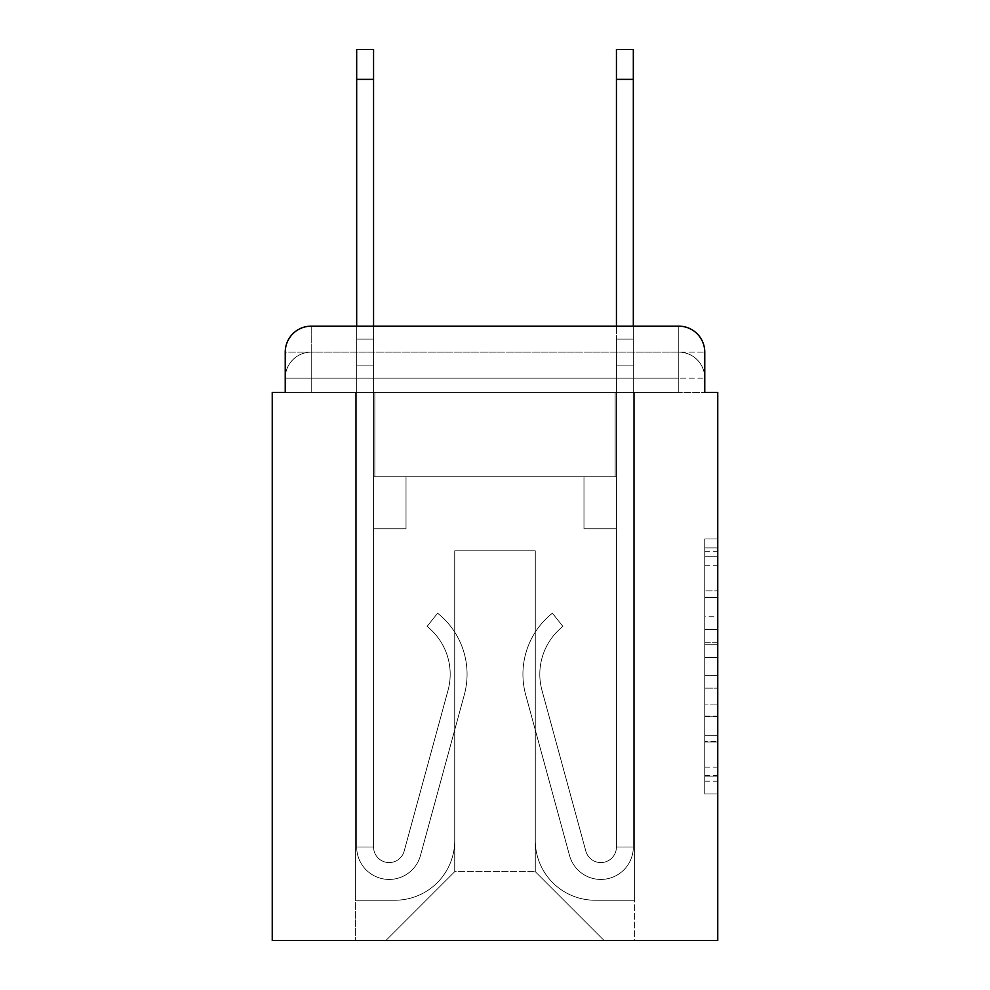 <?xml version="1.0" encoding="UTF-8"?>
<svg xmlns="http://www.w3.org/2000/svg" width="990" height="990" viewBox="0 0 990 990"><rect width="100%" height="100%" fill="white"/><g stroke="black" fill="none" stroke-linecap="round" stroke-linejoin="round"><path stroke-width="0.74" stroke-dasharray="4.95 3.71" d="M704.756 616.721L704.756 657.521L717.75 657.521L717.75 781.184L717.75 551.702L717.75 657.521L704.756 657.521L704.756 547.878L704.756 793.93L704.756 538.956L704.756 776.086L717.75 776.086L704.756 776.086L717.75 776.086L704.756 776.086L704.756 735.285L704.756 793.93L717.75 793.93L717.75 538.956L717.75 775.455L717.75 675.366L704.756 675.366L717.75 675.366L717.75 735.285L717.75 556.801L704.756 556.801L717.75 556.801L717.75 793.93L717.75 551.702L717.75 793.93L704.756 793.93L704.756 538.956L717.75 538.956L717.75 551.702L717.75 538.956L717.75 551.702L717.75 538.956L717.75 547.878L717.75 538.956L704.756 538.956L704.756 556.801L717.75 556.801L704.756 556.801L704.756 616.721L717.75 616.721M311.219 392.387L285.244 392.387L285.244 378.106L678.781 378.106L285.244 378.106L311.219 378.106L311.219 352.131L678.781 352.131L311.219 352.131L678.781 352.131L678.781 378.106L704.756 378.106L678.781 378.106L678.781 352.131L678.781 378.106L704.756 378.106L678.781 378.106L704.756 378.106L678.781 378.106L704.756 378.106L678.781 378.106L704.756 378.106L678.781 378.106L704.756 378.106L678.781 378.106L704.756 378.106L678.781 378.106L704.756 378.106L678.781 378.106L678.781 352.131L678.781 378.106L678.781 352.131L678.781 378.106L678.781 352.131L678.781 378.106L678.781 352.131L678.781 378.106L678.781 352.131L678.781 378.106L678.781 352.131L678.781 378.106L678.781 352.131L704.756 352.131L285.244 352.131A25.975 25.975 0 0 1 311.219 326.156A25.975 25.975 0 0 0 285.244 352.131L311.219 352.131A25.975 25.975 0 0 0 285.244 378.106L311.219 378.106L311.219 352.131A25.975 25.975 0 0 0 285.244 378.106L311.219 378.106L285.244 378.106L311.219 378.106L285.244 378.106L311.219 378.106L285.244 378.106L311.219 378.106L285.244 378.106L311.219 378.106L285.244 378.106L285.244 392.387L285.244 378.106L285.244 392.387L285.244 378.106L285.244 392.387L285.244 378.106L285.244 392.387L272.25 392.387L272.25 940.5L717.75 940.5L717.75 392.387L704.756 392.387L704.756 352.131A25.975 25.975 0 0 0 678.781 326.156L311.219 326.156A25.975 25.975 0 0 0 285.244 352.131L285.244 392.387L678.781 392.387L311.219 392.387L678.781 392.387L311.219 392.387L678.781 392.387L311.219 392.387L678.781 392.387L311.219 392.387L678.781 392.387L311.219 392.387L678.781 392.387L311.219 392.387L678.781 392.387L311.219 392.387L678.781 392.387L311.219 392.387L678.781 392.387L311.219 392.387L311.219 378.106L285.244 378.106L311.219 378.106L311.219 352.131A25.975 25.975 0 0 0 285.244 378.106A25.975 25.975 0 0 1 311.219 352.131A25.975 25.975 0 0 0 285.244 378.106A25.975 25.975 0 0 1 311.219 352.131A25.975 25.975 0 0 0 285.244 378.106A25.975 25.975 0 0 1 311.219 352.131L311.219 392.387L311.219 352.131L311.219 392.387L311.219 352.131L311.219 392.387L311.219 378.106L311.219 392.387L311.219 378.106L311.219 392.387L311.219 378.106L311.219 392.387L311.219 378.106L311.219 392.387L311.219 378.106L311.219 392.387L311.219 378.106L311.219 392.387L285.244 392.387L311.219 392.387M717.75 642.225L717.75 629.479L717.75 642.225L704.756 642.225L704.756 590.906L704.756 741.98L704.756 704.051L717.75 704.051L704.756 704.051L704.756 793.93L717.75 793.93L704.756 793.93L717.75 793.93L704.756 793.93L704.756 538.956L717.75 538.956L704.756 538.956L717.75 538.956L704.756 538.956L704.756 642.225L717.75 642.225M356.672 326.156L373.564 326.156L373.564 339.137L373.564 49.5L373.564 476.821L406.024 476.821L373.564 476.821L406.024 476.821L373.564 476.821L373.564 846.982A15.58 15.58 0 0 0 404.18 851.091A15.58 15.58 0 0 1 373.564 846.982A15.58 15.58 0 0 0 404.18 851.091L448.037 690.302A61.046 61.046 0 0 0 427.086 626.423A61.046 61.046 0 0 1 448.037 690.302A61.046 61.046 0 0 0 427.086 626.423L437.592 613.194A77.925 77.925 0 0 1 464.322 694.745L420.465 855.533A32.472 32.472 0 0 1 356.672 846.982L356.672 339.137L373.564 339.137L373.564 49.5L373.564 365.112L373.564 49.5L356.672 49.5L356.672 339.137L373.564 339.137L373.564 476.821L373.564 339.137L356.672 339.137L356.672 49.5L356.672 365.112L356.672 339.137L373.564 339.137L356.672 339.137L373.564 339.137L356.672 339.137L356.672 49.5L356.672 365.112L356.672 339.137L373.564 339.137L356.672 339.137L373.564 339.137L356.672 339.137L356.672 79.373L356.672 365.112L356.672 339.137L373.564 339.137L356.672 339.137L373.564 339.137L373.564 476.821L406.024 476.821L406.024 528.771L406.024 476.821L406.024 528.771L373.564 528.771L373.564 846.982L356.672 846.982L356.672 365.112L373.564 365.112L373.564 476.821L406.024 476.821L373.564 476.821L373.564 528.771L373.564 365.112L373.564 476.821L406.024 476.821L373.564 476.821L406.024 476.821L406.024 528.771L373.564 528.771L373.564 846.982L356.672 846.982L356.672 365.112L373.564 365.112L373.564 846.982A15.58 15.58 0 0 0 404.18 851.091L448.037 690.302A61.046 61.046 0 0 0 427.086 626.423L437.592 613.194A77.925 77.925 0 0 1 464.322 694.745L420.465 855.533A32.472 32.472 0 0 1 356.672 846.982L356.672 365.112L373.564 365.112L356.672 365.112L373.564 365.112L356.672 365.112L373.564 365.112L356.672 365.112L356.672 846.982L356.672 326.156M616.436 326.156L633.328 326.156L633.328 339.137L616.436 339.137L616.436 49.5L616.436 476.821L583.976 476.821L616.436 476.821L583.976 476.821L616.436 476.821L616.436 846.982A15.58 15.58 0 0 1 585.82 851.091A15.58 15.58 0 0 0 616.436 846.982A15.58 15.58 0 0 1 585.82 851.091L541.963 690.302A61.046 61.046 0 0 1 562.914 626.423A61.046 61.046 0 0 0 541.963 690.302A61.046 61.046 0 0 1 562.914 626.423L552.408 613.194A77.925 77.925 0 0 0 525.678 694.745L569.535 855.533A32.472 32.472 0 0 0 633.328 846.982L633.328 339.137L616.436 339.137L616.436 49.5L616.436 326.156M704.756 392.387L704.756 378.106L704.756 392.387L704.756 378.106L704.756 392.387L704.756 378.106L704.756 392.387L704.756 378.106L704.756 392.387L678.781 392.387L704.756 392.387L678.781 392.387L704.756 392.387L678.781 392.387L704.756 392.387L678.781 392.387L704.756 392.387L678.781 392.387L704.756 392.387L678.781 392.387L704.756 392.387L678.781 392.387L704.756 392.387L678.781 392.387L704.756 392.387L678.781 392.387L704.756 392.387L704.756 352.131A25.975 25.975 0 0 0 678.781 326.156L311.219 326.156L311.219 352.131L311.219 326.156A25.975 25.975 0 0 0 285.244 352.131L285.244 392.387M535.268 840.485A59.747 59.747 0 0 0 595.015 900.232A59.747 59.747 0 0 1 535.268 840.485L535.268 550.848L535.268 840.485A59.747 59.747 0 0 0 595.015 900.232L634.627 900.232L595.015 900.232A59.747 59.747 0 0 1 535.268 840.485L535.268 550.848L454.732 550.848L535.268 550.848L535.268 840.485A59.747 59.747 0 0 0 595.015 900.232L634.627 900.232L595.015 900.232A59.747 59.747 0 0 1 535.268 840.485L535.268 550.848L454.732 550.848L454.732 840.485L454.732 550.848L535.268 550.848L535.268 840.485A59.747 59.747 0 0 0 595.015 900.232L634.627 900.232L595.015 900.232A59.747 59.747 0 0 1 535.268 840.485L535.268 550.848L454.732 550.848L454.732 840.485A59.747 59.747 0 0 1 394.985 900.232A59.747 59.747 0 0 0 454.732 840.485L454.732 550.848L535.268 550.848L535.268 840.485A59.747 59.747 0 0 0 595.015 900.232L634.627 900.232L595.015 900.232A59.747 59.747 0 0 1 535.268 840.485L535.268 550.848L454.732 550.848L454.732 840.485A59.747 59.747 0 0 1 394.985 900.232L355.373 900.232L394.985 900.232A59.747 59.747 0 0 0 454.732 840.485L454.732 550.848L535.268 550.848L535.268 840.485A59.747 59.747 0 0 0 595.015 900.232L634.627 900.232L595.015 900.232A59.747 59.747 0 0 1 535.268 840.485L535.268 550.848L454.732 550.848L454.732 840.485A59.747 59.747 0 0 1 394.985 900.232L355.373 900.232L394.985 900.232A59.747 59.747 0 0 0 454.732 840.485L454.732 550.848L535.268 550.848L535.268 840.485A59.747 59.747 0 0 0 595.015 900.232L634.627 900.232L595.015 900.232A59.747 59.747 0 0 1 535.268 840.485L535.268 550.848L454.732 550.848L454.732 840.485A59.747 59.747 0 0 1 394.985 900.232L355.373 900.232L394.985 900.232A59.747 59.747 0 0 0 454.732 840.485L454.732 550.848L535.268 550.848L535.268 840.485A59.747 59.747 0 0 0 595.015 900.232L634.627 900.232L595.015 900.232A59.747 59.747 0 0 1 535.268 840.485L535.268 550.848L454.732 550.848L454.732 840.485A59.747 59.747 0 0 1 394.985 900.232L355.373 900.232L394.985 900.232A59.747 59.747 0 0 0 454.732 840.485L454.732 550.848L535.268 550.848L535.268 840.485M355.373 392.387L355.373 900.232L394.985 900.232A59.747 59.747 0 0 0 454.732 840.485A59.747 59.747 0 0 1 394.985 900.232L355.373 900.232L355.373 392.387L374.864 392.387L374.864 476.821L615.136 476.821L374.864 476.821L615.136 476.821L374.864 476.821L615.136 476.821L374.864 476.821L615.136 476.821L374.864 476.821L615.136 476.821L374.864 476.821L615.136 476.821L374.864 476.821L615.136 476.821L374.864 476.821L615.136 476.821L374.864 476.821L615.136 476.821L374.864 476.821L374.864 392.387L355.373 392.387L355.373 900.232L355.373 392.387L374.864 392.387L374.864 476.821L374.864 392.387L355.373 392.387L355.373 900.232L355.373 392.387L374.864 392.387L374.864 476.821L374.864 392.387L355.373 392.387L355.373 900.232L355.373 392.387L374.864 392.387L374.864 476.821L374.864 392.387L355.373 392.387L355.373 900.232L355.373 392.387L374.864 392.387L374.864 476.821L374.864 392.387L355.373 392.387L355.373 900.232L355.373 392.387L374.864 392.387L374.864 476.821L374.864 392.387L355.373 392.387L355.373 900.232L355.373 392.387L374.864 392.387L374.864 476.821L374.864 392.387L355.373 392.387L355.373 900.232L394.985 900.232A59.747 59.747 0 0 0 454.732 840.485L454.732 550.848L454.732 840.485A59.747 59.747 0 0 1 394.985 900.232A59.747 59.747 0 0 0 454.732 840.485L454.732 550.848L535.268 550.848L454.732 550.848L454.732 840.485A59.747 59.747 0 0 1 394.985 900.232L355.373 900.232L355.373 392.387L374.864 392.387L374.864 476.821L374.864 392.387L355.373 392.387L355.373 940.5L385.902 940.5L355.373 940.5L355.373 392.387L374.864 392.387L374.864 476.821L374.864 392.387L355.373 392.387M615.136 392.387L615.136 476.821L615.136 392.387L634.627 392.387L634.627 900.232L595.015 900.232L634.627 900.232L634.627 392.387L615.136 392.387L615.136 476.821L615.136 392.387L634.627 392.387L634.627 900.232L634.627 392.387L615.136 392.387L615.136 476.821L615.136 392.387L634.627 392.387L634.627 900.232L634.627 392.387L615.136 392.387L615.136 476.821L615.136 392.387L634.627 392.387L634.627 900.232L634.627 392.387L615.136 392.387L615.136 476.821L615.136 392.387L634.627 392.387L634.627 900.232L634.627 392.387L615.136 392.387L615.136 476.821L615.136 392.387L634.627 392.387L634.627 900.232L634.627 392.387L615.136 392.387L615.136 476.821L615.136 392.387L634.627 392.387L634.627 900.232L634.627 392.387L615.136 392.387L615.136 476.821L615.136 392.387L634.627 392.387L634.627 900.232L634.627 392.387L615.136 392.387L615.136 476.821L615.136 392.387L634.627 392.387L634.627 940.5L385.902 940.5L634.627 940.5L634.627 392.387L615.136 392.387M535.268 550.848L535.268 871.658L535.268 550.848L454.732 550.848L454.732 871.658L535.268 871.658L454.732 871.658L454.732 550.848L454.732 871.658L385.902 940.5L454.732 871.658L385.902 940.5L454.732 871.658L454.732 550.848L535.268 550.848L535.268 871.658L604.098 940.5L535.268 871.658L604.098 940.5L535.268 871.658L535.268 550.848L454.732 550.848L535.268 550.848M678.781 326.156A25.975 25.975 0 0 1 704.756 352.131A25.975 25.975 0 0 0 678.781 326.156L678.781 392.387L678.781 326.156M704.756 657.521L717.75 657.521L704.756 657.521M704.756 547.878L704.756 538.956L704.756 547.878L717.75 547.878L704.756 547.878M704.756 741.349L704.756 688.124L704.756 741.349L717.75 741.349L704.756 741.349M704.756 688.124L704.756 675.366L717.75 675.366L704.756 675.366L704.756 688.124L717.75 688.124L704.756 688.124M704.756 590.906L704.756 556.801L704.756 590.906L717.75 590.906L704.756 590.906M704.756 538.956L717.75 538.956L704.756 538.956L704.756 551.702L704.756 538.956L717.75 538.956M704.756 793.93L717.75 793.93L704.756 793.93L704.756 781.184L704.756 793.93M404.18 851.091A15.58 15.58 0 0 1 373.564 846.982A15.58 15.58 0 0 0 404.18 851.091L448.037 690.302A61.046 61.046 0 0 0 427.086 626.423A61.046 61.046 0 0 1 448.037 690.302A61.046 61.046 0 0 0 427.086 626.423L437.592 613.194A77.925 77.925 0 0 1 464.322 694.745L420.465 855.533A32.472 32.472 0 0 1 356.672 846.982A32.472 32.472 0 0 0 420.465 855.533A32.472 32.472 0 0 1 356.672 846.982A32.472 32.472 0 0 0 420.465 855.533A32.472 32.472 0 0 1 356.672 846.982A32.472 32.472 0 0 0 420.465 855.533A32.472 32.472 0 0 1 356.672 846.982L373.564 846.982L356.672 846.982A32.472 32.472 0 0 0 420.465 855.533A32.472 32.472 0 0 1 356.672 846.982A32.472 32.472 0 0 0 420.465 855.533A32.472 32.472 0 0 1 356.672 846.982L373.564 846.982A15.58 15.58 0 0 0 404.18 851.091L448.037 690.302A61.046 61.046 0 0 0 427.086 626.423L437.592 613.194A77.925 77.925 0 0 1 464.322 694.745L420.465 855.533A32.472 32.472 0 0 1 356.672 846.982L373.564 846.982A15.58 15.58 0 0 0 404.18 851.091A15.58 15.58 0 0 1 373.564 846.982A15.58 15.58 0 0 0 404.18 851.091L448.037 690.302A61.046 61.046 0 0 0 427.086 626.423A61.046 61.046 0 0 1 448.037 690.302A61.046 61.046 0 0 0 427.086 626.423L437.592 613.194A77.925 77.925 0 0 1 464.322 694.745L420.465 855.533A32.472 32.472 0 0 1 356.672 846.982A32.472 32.472 0 0 0 420.465 855.533L464.322 694.745A77.925 77.925 0 0 0 437.592 613.194A77.925 77.925 0 0 1 464.322 694.745A77.925 77.925 0 0 0 437.592 613.194A77.925 77.925 0 0 1 464.322 694.745A77.925 77.925 0 0 0 437.592 613.194A77.925 77.925 0 0 1 464.322 694.745A77.925 77.925 0 0 0 437.592 613.194A77.925 77.925 0 0 1 464.322 694.745A77.925 77.925 0 0 0 437.592 613.194A77.925 77.925 0 0 1 464.322 694.745A77.925 77.925 0 0 0 437.592 613.194L427.086 626.423A61.046 61.046 0 0 1 448.037 690.302L404.18 851.091A15.58 15.58 0 0 1 373.564 846.982A15.58 15.58 0 0 0 404.18 851.091L448.037 690.302L404.18 851.091A15.58 15.58 0 0 1 373.564 846.982L356.672 846.982L373.564 846.982L373.564 476.821L406.024 476.821L406.024 528.771L373.564 528.771L373.564 846.982A15.58 15.58 0 0 0 404.18 851.091L448.037 690.302A61.046 61.046 0 0 0 427.086 626.423L437.592 613.194L427.086 626.423A61.046 61.046 0 0 1 448.037 690.302L404.18 851.091A15.58 15.58 0 0 1 373.564 846.982L373.564 476.821L406.024 476.821L373.564 476.821L373.564 846.982A15.58 15.58 0 0 0 404.18 851.091L448.037 690.302A61.046 61.046 0 0 0 427.086 626.423L437.592 613.194L427.086 626.423A61.046 61.046 0 0 1 448.037 690.302L404.18 851.091M406.024 528.771L373.564 528.771L373.564 476.821L406.024 476.821L406.024 528.771L406.024 476.821L406.024 528.771L406.024 476.821L373.564 476.821L406.024 476.821L406.024 528.771L373.564 528.771L406.024 528.771L373.564 528.771L406.024 528.771L406.024 476.821L406.024 528.771L406.024 476.821L406.024 528.771L373.564 528.771L406.024 528.771L373.564 528.771L406.024 528.771L406.024 476.821L406.024 528.771L373.564 528.771L406.024 528.771M633.328 79.373L633.328 846.982L633.328 365.112L633.328 846.982L633.328 365.112L633.328 846.982L616.436 846.982L633.328 846.982A32.472 32.472 0 0 1 569.535 855.533A32.472 32.472 0 0 0 633.328 846.982A32.472 32.472 0 0 1 569.535 855.533A32.472 32.472 0 0 0 633.328 846.982L616.436 846.982L633.328 846.982A32.472 32.472 0 0 1 569.535 855.533A32.472 32.472 0 0 0 633.328 846.982A32.472 32.472 0 0 1 569.535 855.533A32.472 32.472 0 0 0 633.328 846.982L616.436 846.982L633.328 846.982A32.472 32.472 0 0 1 569.535 855.533A32.472 32.472 0 0 0 633.328 846.982A32.472 32.472 0 0 1 569.535 855.533A32.472 32.472 0 0 0 633.328 846.982A32.472 32.472 0 0 1 569.535 855.533L525.678 694.745A77.925 77.925 0 0 1 552.408 613.194A77.925 77.925 0 0 0 525.678 694.745A77.925 77.925 0 0 1 552.408 613.194A77.925 77.925 0 0 0 525.678 694.745A77.925 77.925 0 0 1 552.408 613.194A77.925 77.925 0 0 0 525.678 694.745A77.925 77.925 0 0 1 552.408 613.194A77.925 77.925 0 0 0 525.678 694.745A77.925 77.925 0 0 1 552.408 613.194A77.925 77.925 0 0 0 525.678 694.745A77.925 77.925 0 0 1 552.408 613.194A77.925 77.925 0 0 0 525.678 694.745A77.925 77.925 0 0 1 552.408 613.194L562.914 626.423A61.046 61.046 0 0 0 541.963 690.302L585.82 851.091L541.963 690.302A61.046 61.046 0 0 1 562.914 626.423L552.408 613.194A77.925 77.925 0 0 0 525.678 694.745L569.535 855.533A32.472 32.472 0 0 0 633.328 846.982L616.436 846.982L616.436 528.771L616.436 846.982A15.58 15.58 0 0 1 585.82 851.091L541.963 690.302A61.046 61.046 0 0 1 562.914 626.423A61.046 61.046 0 0 0 541.963 690.302L585.82 851.091L541.963 690.302A61.046 61.046 0 0 1 562.914 626.423A61.046 61.046 0 0 0 541.963 690.302L585.82 851.091L541.963 690.302A61.046 61.046 0 0 1 562.914 626.423A61.046 61.046 0 0 0 541.963 690.302L585.82 851.091L541.963 690.302A61.046 61.046 0 0 1 562.914 626.423A61.046 61.046 0 0 0 541.963 690.302L585.82 851.091L541.963 690.302A61.046 61.046 0 0 1 562.914 626.423A61.046 61.046 0 0 0 541.963 690.302L585.82 851.091A15.58 15.58 0 0 0 616.436 846.982A15.58 15.58 0 0 1 585.82 851.091A15.58 15.58 0 0 0 616.436 846.982L616.436 528.771L616.436 846.982A15.58 15.58 0 0 1 585.82 851.091A15.58 15.58 0 0 0 616.436 846.982A15.58 15.58 0 0 1 585.82 851.091A15.58 15.58 0 0 0 616.436 846.982L616.436 365.112L616.436 476.821L583.976 476.821L583.976 528.771L616.436 528.771L583.976 528.771L616.436 528.771L583.976 528.771L583.976 476.821L616.436 476.821L616.436 528.771L583.976 528.771L616.436 528.771L583.976 528.771L616.436 528.771L616.436 476.821L583.976 476.821L616.436 476.821L583.976 476.821L616.436 476.821L616.436 528.771L583.976 528.771L616.436 528.771L583.976 528.771L616.436 528.771L616.436 476.821L616.436 528.771L583.976 528.771L583.976 476.821L583.976 528.771L583.976 476.821L616.436 476.821L583.976 476.821L616.436 476.821L583.976 476.821L583.976 528.771L583.976 476.821L583.976 528.771L583.976 476.821L583.976 528.771L616.436 528.771L616.436 476.821L583.976 476.821L583.976 528.771L583.976 476.821L583.976 528.771L616.436 528.771L616.436 846.982A15.58 15.58 0 0 1 585.82 851.091A15.58 15.58 0 0 0 616.436 846.982A15.58 15.58 0 0 1 585.82 851.091A15.58 15.58 0 0 0 616.436 846.982A15.58 15.58 0 0 1 585.82 851.091L541.963 690.302A61.046 61.046 0 0 1 562.914 626.423L552.408 613.194A77.925 77.925 0 0 0 525.678 694.745L569.535 855.533A32.472 32.472 0 0 0 633.328 846.982L633.328 49.5L633.328 365.112L633.328 339.137L616.436 339.137L616.436 476.821L616.436 339.137L633.328 339.137L616.436 339.137L633.328 339.137L633.328 49.5L633.328 365.112L633.328 339.137L616.436 339.137L633.328 339.137L616.436 339.137L633.328 339.137L633.328 49.5L633.328 365.112L616.436 365.112L616.436 476.821L583.976 476.821L583.976 528.771L583.976 476.821L583.976 528.771L616.436 528.771L616.436 846.982L633.328 846.982L633.328 365.112L616.436 365.112L616.436 339.137L633.328 339.137L616.436 339.137L633.328 339.137L616.436 339.137L616.436 49.5L633.328 49.5L616.436 49.5L633.328 49.5L633.328 79.373L616.436 79.373M616.436 476.821L616.436 365.112L616.436 476.821M427.086 626.423L437.592 613.194L427.086 626.423M356.672 339.137L373.564 339.137L356.672 339.137M633.328 339.137L616.436 339.137L633.328 339.137M678.781 392.387L678.781 378.106L678.781 392.387M704.756 735.285L717.75 735.285L704.756 735.285M704.756 716.166L717.75 716.166M704.756 597.601L717.75 597.601L704.756 597.601M704.756 551.702L717.75 551.702M704.756 781.184L717.75 781.184M704.756 767.163L717.75 767.163M704.756 565.736L717.75 565.736M704.756 644.775L717.75 644.775L704.756 644.775M704.756 716.81L717.75 716.81L704.756 716.81M704.756 741.98L717.75 741.98L704.756 741.98M704.756 629.479L717.75 629.479L704.756 629.479M356.672 79.373L373.564 79.373M633.328 365.112L616.436 365.112L633.328 365.112M704.756 378.106A25.975 25.975 0 0 0 678.781 352.131A25.975 25.975 0 0 1 704.756 378.106A25.975 25.975 0 0 0 678.781 352.131A25.975 25.975 0 0 1 704.756 378.106A25.975 25.975 0 0 0 678.781 352.131A25.975 25.975 0 0 1 704.756 378.106A25.975 25.975 0 0 0 678.781 352.131A25.975 25.975 0 0 1 704.756 378.106M704.756 775.455L717.75 775.455M704.756 776.086L717.75 776.086M704.756 556.801L717.75 556.801M356.672 49.5L373.564 49.5L356.672 49.5"/><path stroke-width="1.49" d="M285.244 352.131L285.244 392.387L285.244 352.131A25.975 25.975 0 0 1 311.219 326.156L356.672 326.156L356.672 49.5L373.564 49.5L373.564 326.156L616.436 326.156L616.436 49.5L633.328 49.5L633.328 326.156L678.781 326.156L311.219 326.156M704.756 392.387L704.756 352.131L704.756 392.387L717.75 392.387L717.75 940.5L272.25 940.5L272.25 392.387L285.244 392.387M704.756 352.131A25.975 25.975 0 0 0 678.781 326.156M356.672 79.373L373.564 79.373M633.328 79.373L616.436 79.373"/></g></svg>
